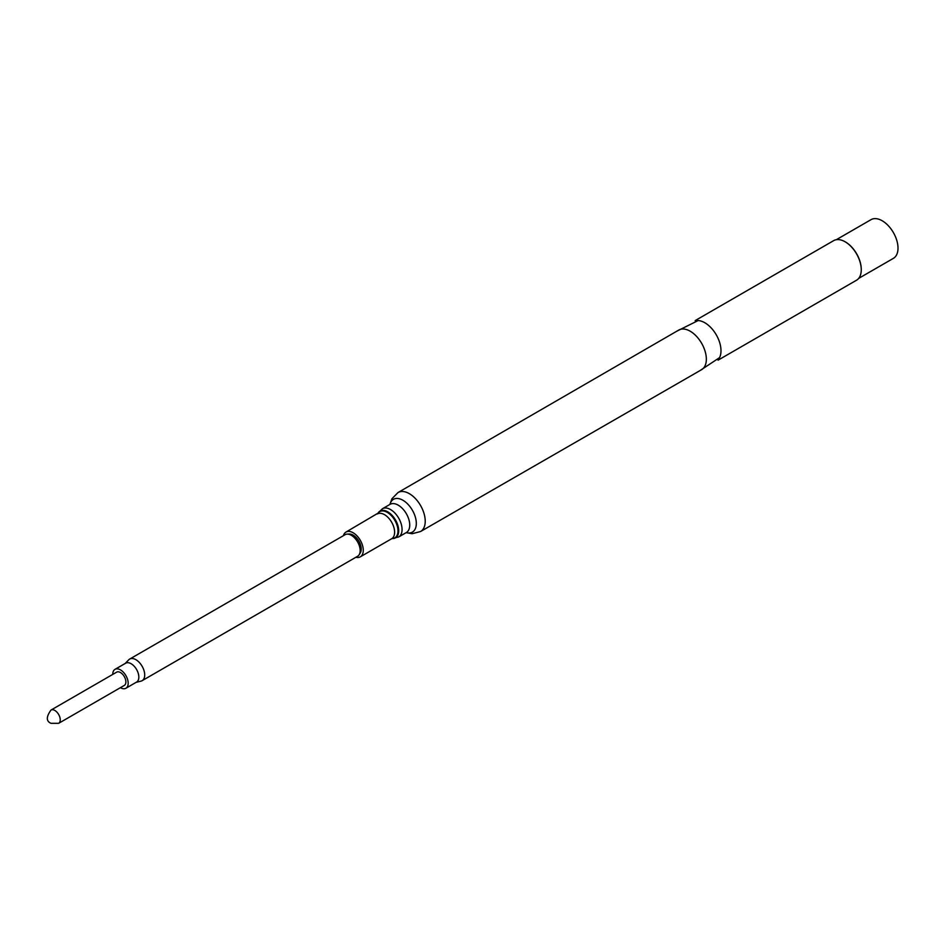<?xml version="1.0" encoding="UTF-8"?>
<svg xmlns="http://www.w3.org/2000/svg" width="944" height="944" viewBox="0 0 944 944"><rect width="100%" height="100%" fill="white"/><g stroke="black" fill="none" stroke-linecap="round" stroke-linejoin="round"><path stroke-width="1.42" d="M120.466 672.541A7.658 4.425 -120 0 0 116.643 672.163L51 710.065A7.658 4.425 60 0 1 54.823 710.443A7.658 4.425 60 0 1 59.826 717.18A7.658 4.425 60 0 1 58.658 723.316L124.301 685.427A7.658 4.425 -120 0 0 125.469 679.291A7.658 4.425 -120 0 0 120.466 672.541M142.131 680.683L357.587 556.287A12.473 7.198 -120 0 0 359.133 554.765A12.473 7.198 -120 0 0 351.345 535.307A12.473 7.198 -120 0 0 347.215 534.115A12.473 7.198 -120 0 0 345.115 534.693L129.658 659.089A12.473 7.198 60 0 1 135.901 659.703A12.473 7.198 60 0 1 144.043 670.688A12.473 7.198 60 0 1 142.131 680.683A12.473 7.198 60 0 1 141.034 681.131L136.125 682.347M125.222 663.455L128.726 659.821A12.473 7.198 60 0 1 129.658 659.089M347.215 534.115L349.363 534.033A11.411 6.584 60 0 1 353.15 535.13A11.411 6.584 60 0 1 360.278 552.936L359.133 554.765M112.749 674.405A10.915 6.301 60 0 1 115.015 669.343L125.67 663.195A10.915 6.301 60 0 1 131.122 663.726A10.915 6.301 60 0 1 138.249 673.343A10.915 6.301 60 0 1 136.573 682.087L125.93 688.247A10.915 6.301 60 0 1 120.466 687.704A10.915 6.301 60 0 1 120.407 687.669M115.015 669.343A10.915 6.301 60 0 1 120.466 669.886A10.915 6.301 60 0 1 127.593 679.503A10.915 6.301 60 0 1 125.93 688.247M858.686 278.386L893.378 258.361A22.337 12.897 -120 0 0 896.8 240.449A22.337 12.897 -120 0 0 882.203 220.766A22.337 12.897 -120 0 0 871.029 219.657L836.349 239.682M861.258 269.547A22.337 12.897 -120 0 0 861.258 269.335A22.337 12.897 -120 0 0 845.47 241.983L845.092 241.77A22.857 13.204 -120 0 0 833.67 240.637L695.173 320.594M699.823 370.697L719.54 357.646A22.857 13.204 -120 0 0 704.826 322.754A22.857 13.204 -120 0 0 698.123 320.559L676.966 331.108M398.038 492.532A22.514 13.004 -120 0 1 409.307 493.653A22.514 13.004 -120 0 1 424.021 513.501A22.514 13.004 -120 0 1 420.564 531.531L701.604 369.67A22.857 13.204 -120 0 0 705.121 351.357A22.857 13.204 -120 0 0 690.182 331.202A22.857 13.204 -120 0 0 678.736 330.081L398.038 492.532L391.925 498.751L389.872 504.45M355.888 557.279A14.302 8.26 -120 0 0 360.301 556.842A14.302 8.26 -120 0 0 362.496 545.372A14.302 8.26 -120 0 0 353.15 532.77A14.302 8.26 -120 0 0 346 532.062A14.302 8.26 -120 0 0 343.415 535.673M718.042 360.183L856.527 280.226A22.857 13.204 -120 0 0 861.258 269.76A22.857 13.204 -120 0 0 845.092 241.77L845.47 241.983M406.239 532.605A18.927 10.927 -120 0 0 416.21 521.454A18.927 10.927 -120 0 0 402.923 500.261A18.927 10.927 -120 0 0 389.966 504.403M406.498 532.451L406.357 532.534A16.284 9.405 -120 0 0 408.858 519.483A16.284 9.405 -120 0 0 398.215 505.146A16.284 9.405 -120 0 0 390.084 504.332L382.414 508.757L378.025 513.158A15.446 8.921 -120 0 0 377.871 513.418M406.357 532.534L398.698 536.959A16.284 9.405 -120 0 0 401.188 523.908A16.284 9.405 -120 0 0 390.556 509.559A16.284 9.405 -120 0 0 382.414 508.757M392.385 538.564A15.446 8.921 -120 0 0 392.68 538.564A15.446 8.921 -120 0 0 398.403 527.684A15.446 8.921 -120 0 0 387.772 511.849A15.446 8.921 -120 0 0 378.025 513.158L346 532.062M377.352 513.961A14.302 8.26 -120 0 1 384.503 514.669A14.302 8.26 -120 0 1 393.849 527.283A14.302 8.26 -120 0 1 391.654 538.741L392.126 538.564A15.139 8.744 -120 0 0 397.695 527.885A15.139 8.744 -120 0 0 387.288 512.38A15.139 8.744 -120 0 0 377.73 513.654M51 710.065C46.114 716.838 46.126 721.263 51.011 723.316L58.658 723.316M391.654 538.741L360.301 556.842M392.126 538.564L398.698 536.959M420.564 531.531L412.115 533.726L406.156 532.652"/></g></svg>
